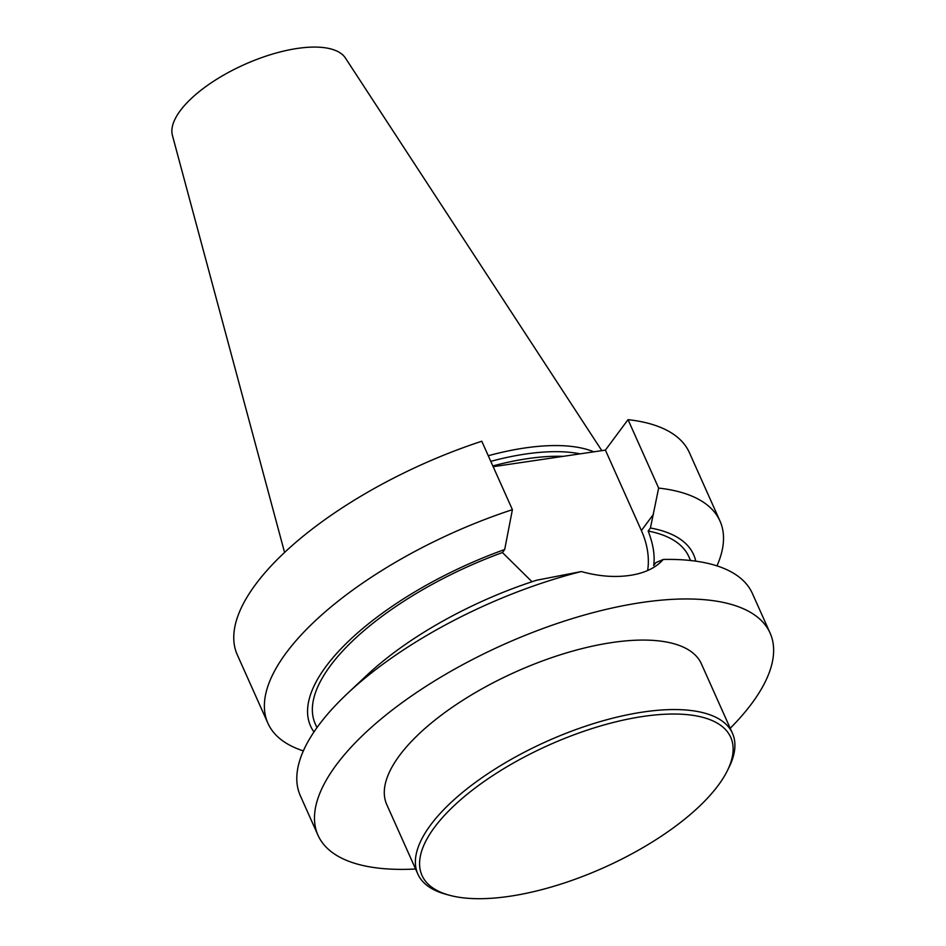 <?xml version="1.0" encoding="UTF-8"?>
<svg xmlns="http://www.w3.org/2000/svg" width="946" height="946" viewBox="0 0 946 946"><rect width="100%" height="100%" fill="white"/><g stroke="black" fill="none" stroke-linecap="round" stroke-linejoin="round"><path stroke-width="1.42" d="M493.173 466.685L605.405 450.119L628.038 419.657L658.653 488.089A247.627 98.349 -24.1 0 1 719.989 521.033A247.627 98.349 -24.1 0 1 716.962 565.874M628.038 419.657A247.627 98.349 -24.1 0 1 689.374 452.602L719.989 521.033M303.359 750.888A247.627 98.349 -24.1 0 1 267.907 723.252A247.627 98.349 -24.1 0 1 512.401 509.669L481.786 441.238A247.627 98.349 -24.1 0 0 237.292 654.821L267.907 723.252M730.206 728.278A247.627 98.349 155.9 0 0 770.103 633.063A247.627 98.349 155.9 0 0 641.908 602.484A247.627 98.349 155.9 0 0 404.545 700.891A247.627 98.349 155.9 0 0 318.022 835.294A247.627 98.349 155.9 0 0 415.59 869.007M770.103 633.063L752.401 593.509A247.627 98.349 155.9 0 0 663.241 559.464C655.838 567.86 644.723 573.17 629.894 575.405A247.627 98.349 155.9 0 0 629.705 575.428C614.557 577.604 598.428 576.303 581.341 571.55A247.627 98.349 155.9 0 0 347.466 693.489A247.627 98.349 155.9 0 0 300.331 795.728L318.022 835.294M580.099 453.855A168.565 66.941 155.9 0 0 490.785 461.352M593.828 451.833A171.616 68.159 155.9 0 0 488.278 455.736M449.054 895.141L445.412 894.136A172.338 68.443 -24.1 0 1 417.836 874.021L386.748 804.549A172.338 68.443 -24.1 0 1 446.961 711.014A172.338 68.443 -24.1 0 1 612.157 642.523A172.338 68.443 -24.1 0 1 701.376 663.808L732.452 733.292A172.338 68.443 -24.1 0 1 729.059 767.253L727.379 770.647A169.098 67.154 -24.1 0 1 603.773 867.671A169.098 67.154 -24.1 0 1 449.054 895.141A169.098 67.154 -24.1 0 1 455.83 804.065A169.098 67.154 -24.1 0 1 643.174 716.429A169.098 67.154 -24.1 0 1 727.379 770.647M601.822 450.651L345.444 58.073A94.955 37.71 155.9 0 0 244.506 64.505A94.955 37.71 155.9 0 0 172.432 135.455L284.569 552.452M663.241 559.464L655.85 562.634L653.674 565.566C655.081 555.621 653.248 544.116 648.164 531.037L650.422 528.01L658.653 488.089M605.405 450.119L641.388 530.564A87.079 65.227 -143.4 0 1 647.643 570.521M347.466 693.489L366.634 675.468A209.823 83.331 -24.1 0 1 536.619 580.229L581.341 571.55M512.401 509.669L504.691 549.508L502.432 552.547L532.007 581.743M650.422 528.01A209.823 83.331 -24.1 0 1 695.759 561.155M648.164 531.037A204.643 81.273 -24.1 0 1 688.889 556.768L690.568 560.517M316.945 727.64L315.278 723.903A204.643 81.273 -24.1 0 1 502.432 552.547M313.966 731.932A209.823 83.331 -24.1 0 1 504.691 549.508M417.836 874.021A172.338 68.443 -24.1 0 1 478.049 780.497A172.338 68.443 -24.1 0 1 643.233 712.007A172.338 68.443 -24.1 0 1 732.452 733.292M492.842 465.952A168.565 66.941 -24.1 0 1 563.225 456.35M653.402 514.399L641.388 530.564"/></g></svg>
